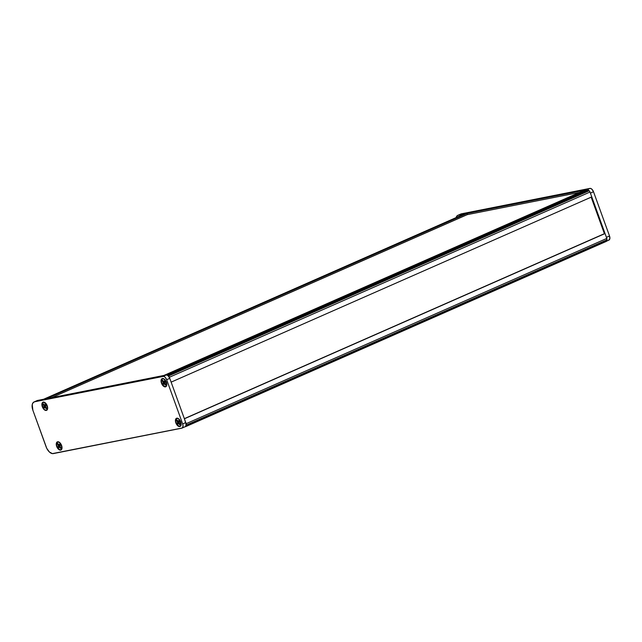 <?xml version="1.0" encoding="UTF-8"?>
<svg xmlns="http://www.w3.org/2000/svg" width="642" height="642" viewBox="0 0 642 642"><rect width="100%" height="100%" fill="white"/><g stroke="black" fill="none" stroke-linecap="round" stroke-linejoin="round"><path stroke-width="0.96" d="M460.603 214.139L590.367 188.387L591.884 189.197L593.505 191.749L609.515 235.975L609.828 238.784L608.664 240.204A4.045 2.231 -113.8 0 0 608.921 240.116A4.045 2.231 -113.8 0 0 609.515 235.975L606.417 237.339L606.642 238.086M455.981 218.023L456.831 216.097L458.324 215.19L586.812 189.759L458.324 215.19L461.413 213.826A8.097 4.454 -113.8 0 0 460.892 213.987L457.802 215.351A8.097 4.454 66.2 0 1 458.324 215.19L461.413 213.826L589.91 188.395L586.812 189.759L589.91 188.395A4.045 2.231 -113.8 0 1 593.505 191.749L609.515 235.975L606.417 237.339L590.407 193.106L606.417 237.339M590.102 192.375L590.407 193.106L593.505 191.749L590.407 193.106M456.069 217.638A8.097 4.454 66.2 0 1 457.802 215.351M584.589 190.201L163.943 375.442L584.589 190.201L587.454 189.631L166.808 374.872L163.943 375.442L166.808 374.872A2.038 1.123 66.2 0 1 167.803 375.273L588.449 190.04A2.038 1.123 -113.8 0 0 587.454 189.631L166.808 374.872L167.803 375.273L588.449 190.04L589.196 190.738L168.549 375.971L167.803 375.273L168.549 375.971A2.038 1.123 66.2 0 1 169.368 377.255L590.014 192.022A2.038 1.123 -113.8 0 0 589.196 190.738L168.549 375.971L169.368 377.255L590.014 192.022L591.78 196.893L171.133 382.134L169.368 377.255L171.133 382.134L591.78 196.893L589.862 191.653L588.449 190.04L587.454 189.631L584.589 190.201M51.633 397.663L467.601 214.484L51.633 397.663M464.222 214.035L43.568 399.268A2.038 1.123 66.2 0 1 43.704 399.228L46.561 398.666L467.216 213.425L467.601 214.484L467.216 213.425L46.561 398.666L43.704 399.228L464.351 213.995L467.216 213.425L464.351 213.995A2.038 1.123 -113.8 0 0 464.222 214.035A2.038 1.123 -113.8 0 0 464.102 214.107M43.495 399.308L464.15 214.075M185.056 426.769L186.148 425.959A2.038 1.123 66.2 0 1 185.69 426.633A2.038 1.123 66.2 0 1 185.554 426.673L185.056 426.769M185.811 426.561L606.208 241.44A2.038 1.123 -113.8 0 0 606.337 241.392A2.038 1.123 -113.8 0 0 606.794 240.718L186.148 425.959L186.324 425.076L606.971 239.835L606.794 240.718L186.148 425.959L186.324 425.076L606.971 239.835A2.038 1.123 -113.8 0 0 606.81 238.423L186.164 423.664A2.038 1.123 66.2 0 1 186.324 425.076L184.398 418.785L605.053 233.552L606.81 238.423L186.164 423.664L184.398 418.785L604.427 233.672L605.053 233.552L606.931 238.8L606.409 241.36M184.35 418.656L604.427 233.672L184.35 418.656M42.324 406.747L41.971 403.649L43.263 402.077L45.438 402.959L47.227 405.776A4.47 2.464 66.2 0 1 47.532 409.074A4.47 2.464 66.2 0 1 45.141 410.27A4.47 2.464 66.2 0 1 42.324 406.747A4.47 2.464 66.2 0 1 44.563 402.325A4.47 2.464 66.2 0 1 47.227 405.776L47.58 408.874L46.288 410.439L44.113 409.564L42.324 406.747M161.479 383.17L161.126 380.072L162.418 378.499L164.601 379.382L166.39 382.199A4.47 2.464 66.2 0 1 166.687 385.497A4.47 2.464 66.2 0 1 164.304 386.693A4.47 2.464 66.2 0 1 161.479 383.17A4.47 2.464 66.2 0 1 163.718 378.748A4.47 2.464 66.2 0 1 166.39 382.199L166.735 385.296L165.443 386.861L163.269 385.978L161.479 383.17M175.844 422.853L175.491 419.756L176.783 418.191L178.966 419.066L180.755 421.882A4.47 2.464 66.2 0 1 181.06 425.181A4.47 2.464 66.2 0 1 178.669 426.376A4.47 2.464 66.2 0 1 175.844 422.853A4.47 2.464 66.2 0 1 178.083 418.432A4.47 2.464 66.2 0 1 180.755 421.882L181.1 424.98L179.808 426.545L177.633 425.67L175.844 422.853M56.689 446.431L56.336 443.333L57.628 441.768L59.802 442.643L61.592 445.46A4.47 2.464 66.2 0 1 61.897 448.758A4.47 2.464 66.2 0 1 59.513 449.954A4.47 2.464 66.2 0 1 56.689 446.431A4.47 2.464 66.2 0 1 58.928 442.009A4.47 2.464 66.2 0 1 61.592 445.46L61.945 448.557L60.653 450.13L58.478 449.248L56.689 446.431M182.087 428.078L185.177 426.721A4.045 2.231 -113.8 0 1 184.92 426.802L186.092 425.381L185.771 422.572L182.681 423.937A4.045 2.231 66.2 0 1 182.087 428.078A4.045 2.231 66.2 0 1 181.822 428.166L53.334 453.589A8.097 4.454 66.2 0 1 46.144 446.896L32.87 410.238A8.097 4.454 66.2 0 1 34.058 401.948A8.097 4.454 66.2 0 1 34.58 401.788L33.087 402.703L32.236 404.629L32.87 410.238L46.762 448.357L49.386 451.992L52.411 453.613L182.232 428.005L183.066 426.111L182.681 423.937L166.663 379.711L165.05 377.159L163.533 376.348L34.58 401.788L36.859 400.744M185.177 426.721A4.045 2.231 -113.8 0 0 185.771 422.572L169.761 378.347L168.14 375.795L166.623 374.984L37.669 400.423A8.097 4.454 -113.8 0 0 37.148 400.584L34.058 401.948M185.771 422.572L182.681 423.937L166.663 379.711L169.761 378.347L185.771 422.572M166.663 379.711L169.761 378.347A4.045 2.231 -113.8 0 0 166.166 375L163.076 376.356A4.045 2.231 66.2 0 1 166.663 379.711M166.166 375L163.076 376.356L34.58 401.788L37.669 400.423L166.166 375M43.199 404.075L43.608 404.083L43.199 404.075A2.825 1.557 66.2 0 1 43.415 403.81L44.571 405.094L45.357 404.34L45.694 404.741L45.558 406.474L46.352 408.448L44.98 407.429L44.186 408.184L43.56 407.309L43.993 406.049L43.046 404.42A2.825 1.557 66.2 0 1 43.199 404.075A2.825 1.557 66.2 0 1 43.415 403.81L44.571 405.094L45.775 404.853L44.571 405.094L45.718 404.773L45.004 404.925L45.357 404.34A2.825 1.557 66.2 0 1 45.991 405.214L45.558 406.474L46.505 408.103A2.825 1.557 66.2 0 1 46.296 408.529A2.825 1.557 66.2 0 1 46.136 408.713L45.518 407.855L46.088 407.534L44.98 407.429L45.734 406.892L44.547 407.59L45.694 406.795L44.186 408.184A2.825 1.557 66.2 0 1 43.56 407.309L45.101 406.635A2.111 1.164 -113.8 0 0 45.357 407.004A2.111 1.164 -113.8 0 1 45.101 406.635L43.56 407.309L45.101 406.635L45.349 405.583L43.993 406.049L43.921 406.715L45.261 406.378L45.349 405.583L45.092 404.99L45.349 405.583L43.993 406.049L43.664 405.271L44.362 404.933L43.664 405.271L43.046 404.42A2.825 1.557 66.2 0 1 43.199 404.075M46.152 403.987L46.152 403.987A4.245 2.335 66.2 0 1 47.404 408.906A4.245 2.335 66.2 0 1 43.399 408.537A4.245 2.335 66.2 0 1 42.107 403.786A4.245 2.335 66.2 0 1 44.595 402.542A4.245 2.335 66.2 0 1 46.152 403.987L43.576 402.269L42.412 402.975L42.059 404.099L42.958 407.855L44.402 409.62L45.975 410.254L47.139 409.548L47.508 407.726L46.152 403.987M57.563 443.758L57.973 443.766L57.563 443.758A2.825 1.557 66.2 0 1 57.78 443.494L58.936 444.778L59.73 444.023L60.356 444.898L59.923 446.158L60.717 448.132L59.345 447.113L58.558 447.867L58.221 447.466L58.358 445.733L57.411 444.103A2.825 1.557 66.2 0 1 57.563 443.758A2.825 1.557 66.2 0 1 57.78 443.494L58.936 444.778L60.139 444.537L58.936 444.778L60.083 444.465L59.369 444.617L59.73 444.023A2.825 1.557 66.2 0 1 60.356 444.898L59.923 446.158L60.87 447.787A2.825 1.557 66.2 0 1 60.661 448.212A2.825 1.557 66.2 0 1 60.5 448.397L59.883 447.538L60.452 447.217L59.345 447.113L60.107 446.583L58.912 447.281L60.059 446.479L58.558 447.867A2.825 1.557 66.2 0 1 57.924 446.993L59.473 446.318A2.111 1.164 -113.8 0 0 59.722 446.688A2.111 1.164 -113.8 0 1 59.473 446.318L57.924 446.993L59.473 446.318L59.714 445.267L58.358 445.733L58.286 446.399L59.626 446.07L59.714 445.267L59.465 444.673L59.714 445.267L58.358 445.733L58.029 444.954L58.735 444.617L58.029 444.954L57.411 444.103A2.825 1.557 66.2 0 1 57.563 443.758M60.517 443.67L60.517 443.67A4.245 2.335 66.2 0 1 61.768 448.589A4.245 2.335 66.2 0 1 57.764 448.22A4.245 2.335 66.2 0 1 56.48 443.47A4.245 2.335 66.2 0 1 58.968 442.226A4.245 2.335 66.2 0 1 60.517 443.67L58.976 442.234L57.483 442.041L56.408 444.481L57.764 448.22L60.34 449.938L61.504 449.231L61.873 447.41L60.517 443.67M176.719 420.181L177.128 420.189L176.719 420.181A2.825 1.557 66.2 0 1 176.935 419.916L178.091 421.2L178.885 420.446L179.511 421.321L179.086 422.58L179.872 424.555L178.508 423.535L177.714 424.29L177.377 423.881L177.513 422.155L176.566 420.526A2.825 1.557 66.2 0 1 176.719 420.181A2.825 1.557 66.2 0 1 176.935 419.916L178.091 421.2L179.295 420.959L178.091 421.2L179.238 420.879L178.524 421.032L178.885 420.446A2.825 1.557 66.2 0 1 179.511 421.321L179.086 422.58L180.025 424.21A2.825 1.557 66.2 0 1 179.824 424.635A2.825 1.557 66.2 0 1 179.656 424.819L179.046 423.961L179.616 423.64L178.508 423.535L179.262 422.998L178.075 423.696L179.222 422.901L177.714 424.29A2.825 1.557 66.2 0 1 177.08 423.415L178.628 422.741A2.111 1.164 -113.8 0 0 178.885 423.11A2.111 1.164 -113.8 0 1 178.628 422.741L177.08 423.415L178.628 422.741L178.869 421.69L177.513 422.155L177.441 422.821L178.781 422.484L178.869 421.69L178.62 421.096L178.869 421.69L177.513 422.155L177.184 421.377L177.89 421.04L177.184 421.377L176.566 420.526A2.825 1.557 66.2 0 1 176.719 420.181M179.68 420.093L179.68 420.093A4.245 2.335 66.2 0 1 180.924 425.012A4.245 2.335 66.2 0 1 176.919 424.643A4.245 2.335 66.2 0 1 175.635 419.892A4.245 2.335 66.2 0 1 178.123 418.648A4.245 2.335 66.2 0 1 179.68 420.093L178.131 418.648L176.638 418.464L175.563 420.903L176.919 424.643L179.495 426.36L180.659 425.654L181.012 424.531L179.68 420.093M162.354 380.489L162.763 380.505L162.354 380.489A2.825 1.557 66.2 0 1 162.57 380.233L163.726 381.517L164.521 380.762L164.85 381.163L164.713 382.897L165.508 384.871L164.135 383.844L163.349 384.606L163.012 384.197L163.148 382.471L162.201 380.842A2.825 1.557 66.2 0 1 162.354 380.489A2.825 1.557 66.2 0 1 162.57 380.233L163.726 381.517L164.93 381.276L163.726 381.517L164.874 381.196L164.159 381.348L164.521 380.762A2.825 1.557 66.2 0 1 165.146 381.637L164.713 382.897L165.66 384.526A2.825 1.557 66.2 0 1 165.451 384.951A2.825 1.557 66.2 0 1 165.291 385.128L164.681 384.277L165.251 383.948L164.135 383.844L164.898 383.314L163.702 384.012L164.858 383.218L163.349 384.606A2.825 1.557 66.2 0 1 162.715 383.731L164.264 383.057A2.111 1.164 -113.8 0 0 164.512 383.426A2.111 1.164 -113.8 0 1 164.264 383.057L162.715 383.731L164.264 383.057L164.504 382.006L163.148 382.471L163.076 383.138L164.416 382.801L164.504 382.006L164.256 381.412L164.504 382.006L163.148 382.471L162.819 381.693L163.525 381.356L162.819 381.693L162.201 380.842A2.825 1.557 66.2 0 1 162.354 380.489M165.315 380.409L165.315 380.409A4.245 2.335 66.2 0 1 166.559 385.328A4.245 2.335 66.2 0 1 162.554 384.959A4.245 2.335 66.2 0 1 161.27 380.208A4.245 2.335 66.2 0 1 163.758 378.965A4.245 2.335 66.2 0 1 165.315 380.409L163.766 378.965L162.274 378.78L161.198 381.212L162.554 384.959L165.13 386.677L166.294 385.97L166.647 384.847L165.315 380.409M467.264 214.637L579.574 192.415L467.264 214.637M591.162 197.166L604.387 233.688L591.162 197.166M608.921 240.116L606.642 241.119M185.69 426.633L606.337 241.392M45.502 403.024L44.595 402.542M47.404 408.89L47.66 407.911M59.866 442.707L58.968 442.226M61.768 448.573L62.025 447.594M179.03 419.13L178.123 418.648M180.924 424.996L181.18 424.017M164.665 379.446L163.758 378.965M166.559 385.312L166.816 384.333"/></g></svg>
